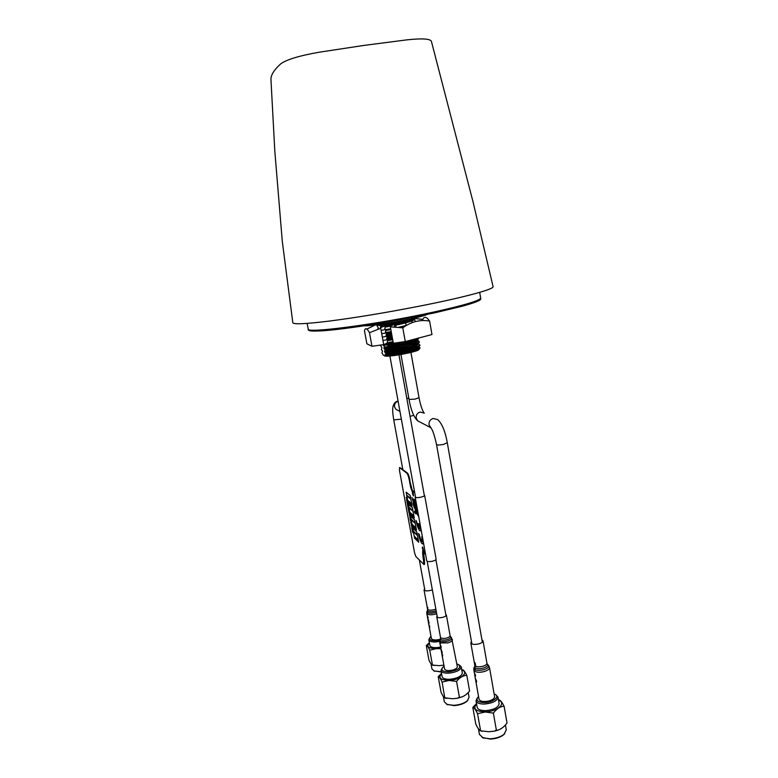 <?xml version="1.0" encoding="UTF-8"?>
<svg xmlns="http://www.w3.org/2000/svg" width="778" height="778" viewBox="0 0 778 778"><rect width="100%" height="100%" fill="white"/><g stroke="black" fill="none" stroke-linecap="round" stroke-linejoin="round"><path stroke-width="1.17" d="M431.391 41.302C430.244 38.735 422.143 38.248 407.089 39.834L363.968 45.416L319.019 52.243C299.336 55.715 286.567 59.585 280.732 63.845C273.846 70.098 270.588 75.456 270.977 79.91L274.819 151.204L282.278 241.248L292.8 322.578C292.771 324.552 304.859 324.066 329.045 321.11C354.943 317.794 384.254 312.97 416.989 306.629C463.289 297.673 494.234 289.192 493.096 286.674L472.927 201.434L431.391 41.312M412.466 346.638L413.128 346.93C412.35 347.922 407.905 349.157 399.804 350.635L389.068 351.607M391.879 354.992L389.817 354.943M385.869 353.757L385.752 353.154L399.075 351.111C404.375 350.197 417.504 346.939 419.848 345.033L419.955 345.617L417.407 347.465C412.097 350.265 391.091 354.476 385.1 354.515L385.869 353.757L399.182 351.705C408.927 349.692 415.462 347.892 418.788 346.298M385.256 350.392L385.149 349.818L398.472 347.737C409.111 345.578 416.036 343.565 419.254 341.698L419.361 342.291L416.862 344.109C411.601 346.862 390.498 351.092 384.488 351.179L385.256 350.392L398.579 348.33L418.243 342.933M387.989 345.568L397.859 344.353C406.554 342.748 413.488 340.745 418.671 338.372L416.308 340.745C411.105 343.458 389.904 347.717 383.885 347.844L384.643 347.046L397.966 344.946C407.089 343.117 413.663 341.318 417.689 339.558M380.335 328.394L380.86 326.264L394.193 324.018L408.917 320.575L415.112 318.29L412.992 320.517L415.209 318.873M394.3 324.621C403.753 322.705 410.453 320.935 414.392 319.311M416.551 348.758L417.708 348.797L417.3 348.427M416.045 346.784L416.755 346.142L414.11 346.103M385.509 355.575C393.075 355.565 417.309 350.518 419.974 348.019L419.148 347.027C419.887 349.303 392.696 355.351 385.246 355.351L384.964 356.1L383.175 355.011M381.405 344.955L380.685 345.84L381.881 347.523L381.395 349.711L382.484 350.829L381.988 353.008L383.233 354.972M388.718 352.22L385.655 353.037M416.22 345.296L416.755 346.142M388.592 348.845L385.091 349.75M415.501 342.009L416.172 342.855L415.248 343.429L410.414 343.711M416.172 342.855L413.264 342.835M414.606 340.151L409.491 340.463M415.462 338.897L415.588 339.568L412.992 339.539M386.802 339.014L387.191 336.874M380.86 326.264L379.761 325.223L387.366 324.154M387.745 324.086L397.383 322.209M399.853 321.664L407.04 319.855M412.924 317.803L413.789 317.171M379.761 325.223L379.615 324.455M380.967 326.857L393.59 324.757M380.218 327.742L380.938 327.674M385.227 327.11L390.566 326.206M394.709 325.408C403.267 323.667 409.364 322.034 412.992 320.517M381.58 330.232L390.712 328.812M398.696 327.237L406.544 325.379M385.839 330.485L390.867 329.648M401.078 327.557L404.336 326.77M385.694 332.517L391.217 331.603M382.192 333.597L391.324 332.196M386.452 333.859L391.48 333.033M386.121 334.773L391.626 333.879M386.306 335.892L391.83 334.987M382.805 336.962L391.937 335.59M387.065 337.234L392.083 336.417M386.734 338.148L392.238 337.253M386.919 339.266L392.443 338.372M383.418 340.326L392.55 338.975M387.677 340.599L392.696 339.791M387.532 342.641L393.055 341.756M386.471 343.409L393.162 342.359M384.137 344.44L393.308 343.166M384.643 347.046L383.428 345.335C388.407 345.014 395.574 343.779 404.92 341.63M383.428 345.335L383.311 344.683M385.149 349.818L384.031 348.68C391.47 348.583 418.69 342.553 417.971 340.385L417.825 339.558M384.031 348.68L383.885 347.844M385.752 353.154L384.643 352.016C392.083 351.967 419.284 345.928 418.564 343.701L418.418 342.874M384.643 352.016L384.488 351.179M419.148 347.027L419.002 346.191M385.246 355.351L385.1 354.515M377.777 325.107L377.058 325.982L378.244 327.596L377.797 329.084M419.109 349.254L418.739 349.789C416.162 352.084 390.264 356.937 384.964 356.1M420.071 347.941L419.284 349.011M418.233 348.943L417.708 348.797M415.588 339.568L414.82 340.005M411.397 321.158L412.544 322.471M411.912 318.922L412.039 319.602M415.588 321.509L414.285 319.564M419.254 341.698L417.971 340.385M419.848 345.033L418.564 343.701M413.614 349.818L413.468 350.567M400.242 349.944C401.312 350.372 410.531 348.602 410.152 348.048L410.025 347.358M389.584 351.539L396.712 350.382M404.22 350.032C395.419 351.724 389.642 352.366 386.88 351.957L386.685 351.87M413.857 346.191L414.713 346.298C415.588 346.541 415.073 347.017 413.176 347.717M479.695 292.353L480.726 298.489C480.289 301.047 464.69 305.744 433.91 312.581C378.39 324.805 305.462 334.287 308.312 329.512L308.389 329.921C308.516 330.611 310.276 331 313.67 331.078L319.564 330.961C334.822 330.28 367.663 325.758 400.66 319.661L435.155 312.756L462.822 306.075C474.979 302.7 480.969 300.298 480.794 298.898L480.726 298.489C480.289 301.047 464.69 305.744 433.91 312.581C378.39 324.805 305.462 334.287 308.312 329.512L308.214 329.006C305.355 333.762 378.293 324.241 433.813 312.036C464.592 305.209 480.201 300.522 480.639 297.984C480.201 300.522 464.592 305.209 433.813 312.036C378.293 324.241 305.355 333.762 308.214 329.006L307.135 323.434M437.08 615.884L436.74 616.711C437.401 617.82 439.444 618.024 442.838 617.314C445.172 616.643 446.348 615.855 446.368 614.951L445.745 614.309M442.225 656L444.578 668.963C445.512 670.646 448.216 671.015 452.708 670.062C455.801 669.119 457.338 667.981 457.328 666.639L451.61 637.814M442.371 656.788L442.76 655.348L441.641 652.82L442.099 655.329M441.7 653.131L441.593 652.509M441.301 651.128L442.254 652.684L440.805 648.2M440.815 648.444L441.252 650.836M440.63 647.247L440.494 645.516L440.902 648.152L441.214 646.849L440.377 644.904L440.523 646.722M440.202 644.865L440.085 644.233M439.91 643.309L439.94 641.519L440.183 644.203L440.504 642.92L440.192 640.975L439.803 642.774M424.613 588.907L424.029 589.909C424.73 591.008 426.908 591.173 430.555 590.424L432.354 589.841M429.271 626.912L431.382 638.475C432.315 640.08 435.106 640.391 439.774 639.409L440.095 639.322M429.067 625.92L429.621 627.71L429.709 626.261L428.863 624.666M428.61 623.304L428.766 624.121L429.086 622.721L428.085 620.436L428.493 622.643M428.153 620.805L428.036 620.183M426.733 612.694L426.743 612.189M426.986 614.455L427.628 611.829L427.2 611.372L426.869 613.784M427.618 609.378L427.618 611.031L427.618 609.378M427.093 606.83L427.929 608.056L427.093 606.636M427.355 608.065L427.239 607.501M427.812 619.113L428.688 620.708L427.735 618.695L427.482 616.487L427.929 618.607L428.163 617.693L427.375 615.972L427.482 617.275M427.55 617.528L427.394 616.818M427.492 617.353L427.715 618.296M476.078 682.617L479.034 699.257C480.24 701.542 483.634 702.087 489.216 700.9C492.844 699.762 494.643 698.333 494.594 696.621L489.488 667.495L488.506 665.394M471.478 641.587L470.816 642.929C471.721 644.485 474.366 644.816 478.742 643.902C481.601 643.056 483.021 642.035 483.012 640.839L481.932 639.798M475.873 681.44L476.155 682.783L476.642 681.295L475.377 678.494L476.379 681.168L476.029 682.121L475.698 680.478M475.446 679.068L475.29 678.153M473.812 669.8L473.821 668.954M474.123 668.779L474.872 671.424L474.979 668.594L474.405 667.971L474.123 668.779M474.23 662.166L475.679 665.842L475.134 662.817L475.212 664.898L474.123 661.553M474.629 664.402L474.522 663.809M474.93 665.667L474.95 667.621L474.93 665.667M475.134 675.839L475.261 676.452L475.611 675.46L474.619 673.359L475.134 675.839M474.424 673.34L474.298 672.581M474.706 674.993L474.648 674.507M424.234 494.983L424.632 495.343C424.574 495.956 423.388 496.559 421.073 497.142C417.728 497.803 415.763 497.784 415.17 497.064L415.413 496.588M424.632 495.343L436.127 559.11C436.098 559.859 434.931 560.549 432.646 561.171C429.339 561.842 427.375 561.726 426.752 560.821L415.17 497.064M412.943 510.699L412.428 507.684L408.372 504.193M424.243 564.4L422.843 551.738M424.516 564.361L424.448 559.79L423.913 564.507L422.629 553.284L422.911 547.576M414.499 491.531L413.361 491.083M413.556 495.236L410.599 487.184L409.354 480.386C408.586 476.564 407.711 474.123 406.748 473.073L399.571 467.646L399.425 470.116L414.567 552.798L415.831 556.484L423.913 564.507M412.982 493.213L409.666 480.318C408.888 476.496 408.022 474.055 407.05 473.005L399.493 467.607M409.977 480.25C409.199 476.418 408.324 473.987 407.361 472.936L399.873 467.578L407.05 473.005C408.022 474.055 408.888 476.496 409.666 480.318L411.912 490.889M414.655 519.908L410.56 516.174L411.076 519.12L415.16 522.884L414.606 519.85L410.531 516.135M424.448 559.79L423.028 548.441M415.647 505.204L414.937 501.333L415.647 505.204M421.861 536.664C422.435 539.631 422.454 541.274 421.939 541.605M418.574 533.543C419.78 539.669 421.093 543.151 422.512 543.968M411.669 503.736L410.833 499.165L406.806 495.761L407.623 500.264L411.669 503.736M410.833 499.165L406.806 495.761M412.087 505.865L411.786 504.348L407.74 500.867L408.012 502.364L412.058 505.865L411.815 504.339L407.769 500.896M413.886 515.863L413.06 511.35L408.995 507.762L409.821 512.245L413.886 515.902L413.089 511.34L409.034 507.791M416.104 528.029L415.267 523.487L411.183 519.723L412 524.197L416.104 528.029L415.306 523.477L411.222 519.753M418.292 540.068L417.475 535.585L413.361 531.637L414.178 536.1L418.301 540.117L417.504 535.575L413.361 531.637M412.428 527.999L412.029 525.821L411.834 526.414L411.29 525.101L411.883 526.774M414.635 492.289L413.079 491.113L413.449 495.985L412.369 493.359M422.415 548.587L422.396 546.953L424.516 553.43L425.605 554.52M414.518 511.263L414.8 512.819L416.065 513.879M413.526 505.836L415.326 509.454L415.676 512.235M414.48 511.224L414.771 512.819L415.909 513.83L416.074 511.895L414.625 506.779L413.488 505.807L415.287 509.454L415.617 512.225L414.48 511.224M413.74 499.087L413.653 502.676L411.97 497.473L413.624 503.492L412.962 502.928L413.254 504.523L414.995 505.982M412.048 497.706L413.604 503.444M413.001 502.958L413.283 504.523L415.005 506.021L414.042 503.843L413.711 498.931L413.653 502.676M421.812 536.625C422.328 543.569 421.433 542.713 419.118 534.058L418.535 533.514C420.11 543.822 424.72 548.354 422.415 537.19L421.812 536.625M417.329 509.104L417.698 514.054L415.559 507.577L416.395 512.206L417.99 515.668L417.329 509.104M418.895 528.048L416.181 520.56C417.767 530.927 422.337 535.254 420.023 524.051L419.439 523.516C420.042 526.657 420.052 528.35 419.478 528.583L418.661 524.1L418.078 523.565L418.895 528.048M414.635 499.709L414.869 503.813L415.929 506.818L417.096 507.81L415.802 500.682L414.635 499.709M407.293 500.079L406.923 498.085M406.622 499.573L406.806 499.019M406.748 498.62L406.242 497.502M407.75 502.617L407.39 500.624M407.079 502.102L407.264 501.547M407.205 501.149L406.709 500.04M408.217 505.146L407.847 503.162M407.546 504.63L407.73 504.076M407.662 503.726L407.108 502.432L407.526 504.689L407.711 504.037L408.187 504.98L407.166 502.569M408.674 507.684L408.314 505.69M408.003 507.149L408.197 506.604M408.119 506.254L407.575 504.961L407.983 507.217L408.178 506.566L408.703 507.82L407.633 505.087M409.14 510.212L408.781 508.219M408.469 509.678L408.654 509.133M408.586 508.783L408.032 507.48L408.45 509.736L408.635 509.094L409.17 510.349L408.09 507.616M409.257 510.689L409.072 511.302L408.528 509.998L408.936 512.255L409.131 511.613L409.656 512.867L409.257 510.689M410.064 515.26L409.705 513.276M409.393 514.715L409.578 514.18L410.094 515.406L409.695 513.217L409.51 513.83L408.956 512.527L409.559 514.141M409.52 513.791L409.014 512.663M410.521 517.788L410.162 515.804M409.85 517.234L410.035 516.699M409.977 516.31L409.471 515.182M410.648 518.265L410.453 518.868L409.909 517.555L410.317 519.801L410.512 519.179L411.047 520.443L410.648 518.265M411.445 522.826L411.085 520.852M410.774 522.262L410.959 521.737M410.901 521.348L410.395 520.21M411.562 523.302L411.377 523.905L410.881 522.894L411.961 525.481L411.562 523.302M412.826 530.382L412.466 528.408M412.146 529.799L412.34 529.283M412.282 528.894L411.776 527.747M412.943 530.859L412.758 531.442L412.204 530.119L412.612 532.356L412.817 531.753L413.342 533.027L412.943 530.859M418.681 542.178L418.447 540.71L414.324 536.732M417.358 534.943L416.843 531.957L412.748 528.106M416.473 530.1L416.24 528.632L412.146 524.829M415.151 522.835L414.635 519.84M414.266 517.983L414.032 516.504L409.967 512.877M411.659 503.697L410.872 499.155M410.716 498.513L410.201 495.489L406.184 492.182M406.972 498.338L406.184 497.375L407.312 500.215L406.972 498.338M407.429 500.876L406.651 499.904L407.059 502.17L407.254 501.509L407.779 502.753L407.429 500.876M410.21 516.057L409.471 515.357L410.551 517.924L410.21 516.057M411.134 521.104L410.337 520.083L411.474 522.972L411.134 521.104M412.515 528.661L411.718 527.62L412.068 529.555L412.855 530.518L412.515 528.661M418.117 523.604L418.875 527.97M416.211 520.599C417.407 526.687 418.71 530.139 420.12 530.936M419.478 523.555C420.052 526.56 420.081 528.233 419.556 528.573M418.69 542.227L418.408 540.72L414.285 536.694L414.557 538.182L418.69 542.227M416.959 508.793L417.767 514.064M415.598 507.616L416.425 512.206L418.156 515.717M417.368 534.982L416.814 531.957L412.71 528.067L413.254 531.043L417.368 534.982M416.483 530.149L416.211 528.632L412.107 524.79L412.379 526.278L416.483 530.149M414.275 518.031L414.003 516.514L409.928 512.848L410.201 514.346L414.275 518.031M412.943 510.738L412.389 507.694L408.343 504.163L408.888 507.159L412.943 510.738M410.726 498.552L410.171 495.498L406.145 492.153L406.69 495.158L410.726 498.552M415.987 505.467L414.907 501.314M414.518 499.661L414.898 503.804L415.958 506.809L417.086 507.771M444.977 697.798L452.407 698.761L457.367 698.245L459.409 697.205L456.56 681.421L449.091 680.487L442.108 682.082C440.465 678.435 439.162 676.636 438.209 676.665L441.048 692.216C442.497 695.454 443.752 697.38 444.802 697.992L442.108 682.082M438.286 676.52L441.525 673.427M441.009 670.587L442.118 676.646C442.711 678.494 445.249 679.369 449.733 679.282C457.503 678.387 461.694 676.277 462.327 672.951L461.237 666.882C460.595 670.169 456.394 672.27 448.624 673.165C444.141 673.271 441.603 672.406 441.009 670.587L442.06 668.244M444.102 666.347L442.857 667.271C440.552 670.198 442.507 671.715 448.692 671.822C458.524 670.159 461.733 667.699 458.349 664.441L456.851 664.013M443.343 696.398L444.335 701.824L447.126 704.46L453.7 705.315C459.526 704.936 464.077 703.409 467.374 700.754L469.066 697.292L468.268 692.838M467.879 700.268L466.936 701.299C463.805 703.818 459.487 705.257 453.963 705.627L446.484 704.178M459.438 665.064L461.237 666.882M461.714 669.547L462.813 669.848C463.921 670.354 465.254 672.192 466.8 675.343C463.085 675.479 459.672 677.502 456.56 681.421M459.409 697.205L461.033 697.234C464.233 696.222 467.092 694.141 469.601 691L466.8 675.343M441.272 672.046L433.686 670.801M431.002 663.77L431.946 668.905L434.114 670.986L441.214 671.725M440.562 646.878L440.893 648.687L436.166 648.687L429.738 650.223C428.289 647.024 427.132 645.477 426.295 645.565L428.931 660.075C430.224 662.924 431.323 664.587 432.247 665.054L439.269 665.667L443.888 665.141M426.373 645.429L429.349 642.725M439.609 641.422L435.758 641.957C431.644 642.093 429.33 641.393 428.814 639.847L429.855 645.477C430.37 647.053 432.685 647.773 436.798 647.636L440.572 647.121M428.814 639.847L429.709 637.911M431.031 636.53L430.36 637.075C428.503 639.516 430.322 640.741 435.836 640.732L439.774 640.148M432.422 664.84L429.738 650.223M504.776 733.596L503.551 734.831C500.225 737.379 495.8 738.799 490.305 739.09L482.127 737.418M478.421 728.694L479.442 734.432L483.08 737.836L490.043 738.789C495.849 738.478 500.507 736.98 504.018 734.296L506.284 729.89L505.476 725.271M472.81 707.387L475.796 724.094C477.527 727.77 479.044 729.997 480.357 730.785L488.691 731.728L494.361 731.155L496.364 730.124L493.369 713.105L485.2 712.016L477.546 713.669C475.591 709.546 474.006 707.445 472.81 707.387L476.515 703.604M476.019 700.813L477.186 707.338C477.887 709.575 480.755 710.664 485.803 710.635C494.088 709.74 498.523 707.406 499.116 703.613L497.969 697.078C497.375 700.822 492.931 703.147 484.636 704.041C479.588 704.09 476.71 703.011 476.019 700.813L477.284 697.954M478.567 696.602L478.285 696.835C475.377 700.365 477.517 702.271 484.684 702.563C493.583 702.408 500.624 696.184 494.477 694.083L494.127 693.957M495.8 694.812L497.969 697.078M498.406 699.587L499.262 699.85C500.633 700.511 502.248 702.631 504.095 706.2C500.205 706.453 496.627 708.758 493.369 713.105M480.571 730.61L477.546 713.669M496.364 730.124L497.891 730.153C501.304 728.986 504.348 726.633 507.032 723.073L504.095 706.2M364.289 325.778C372.798 326.546 419.254 318.192 426.957 314.506M406.787 319.758L408.927 320.575L412.029 318.63M396.119 321.82L398.997 322.705L400.369 321.032M385.655 323.58L388.183 324.543L387.036 323.356M378.186 324.65L379.547 325.554L376.708 324.834M375.229 325.019L373.635 325.194M369.472 332.712L371.972 346.288L366.895 343.818L364.464 330.669C365.378 327.519 367.041 328.209 369.472 332.712L380.743 328.287L381.026 327.412L384.682 325.953M380.743 328.287L383.719 344.625L387.745 342.835L387.211 341.912L387.804 340.249M386.578 333.509L386.073 335.688M385.966 330.135L385.46 332.303M385.353 326.75L384.75 328.394L385.655 329.668M394.281 324.514L390.634 325.992L390.361 326.867L393.328 343.273L405.26 341.581L431.975 334.54L429.612 321.071C426.607 316.724 424.321 316.169 422.765 319.408L422.969 320.555M371.972 346.288L383.719 344.625M394.835 325.048L394.271 326.877M390.361 326.867L402.79 327.839L405.26 341.581M402.79 327.839C411.202 321.664 420.139 319.408 429.612 321.071M422.765 319.408L415.151 318.542M375.774 324.951L375.268 325.107M374.549 325.34L366.895 329.075M397.918 410.376L395.885 409.296L394.514 406.777C394.281 403.986 395.477 402.148 398.103 401.254M401.351 419.128L393.746 419.906L402.81 469.504M408.829 398.258L406.806 398.326M424.389 413.137L420.169 412.039C417.251 412.982 415.919 415.005 416.162 418.087L417.64 420.82L430.516 427.54C432.335 428.96 434.348 434.649 436.546 444.608L438.199 445.084L443.353 444.471L447.292 442.731C445.172 431.109 441.953 423.397 437.635 419.605L433.229 418.467C430.176 419.459 428.775 421.579 429.028 424.807L431.197 428.172M410.93 352.424L419.011 397.655L415.228 399.095L409.043 399.445C410.949 410.064 413.808 417.183 417.64 420.82L419.848 421.997M450.092 635.626L450.462 636.55C451.308 637.688 450.151 638.748 446.98 639.749C442.478 640.586 440.299 640.129 440.465 638.378L440.494 637.376C441.175 638.543 443.207 638.777 446.591 638.067C448.916 637.386 450.083 636.569 450.092 635.626L446.368 614.951M440.348 638.67L439.959 639.652C439.774 641.665 442.254 642.19 447.408 641.228C451.026 640.09 452.349 638.874 451.376 637.571L450.676 636.783M439.745 642.2L440.251 642.745M440.494 642.891L447.807 642.91C450.909 641.986 452.465 640.897 452.465 639.633M435.855 609.106L434.066 609.709C430.429 610.467 428.25 610.263 427.54 609.116L427.501 610.856M427.628 611.012C428.873 611.907 431.138 611.994 434.425 611.255L436.137 610.701M427.414 610.322L427.054 612.218M427.287 612.461L427.55 612.626C429.184 613.356 431.605 613.356 434.814 612.617L436.4 612.121M427.034 614.669L426.791 613.375L427.511 614.221M427.511 614.192C429.271 614.96 431.829 614.951 435.184 614.173L436.691 613.706M474.424 673.32L473.86 670.159L474.599 671.21M474.872 671.395C477.079 672.464 480.143 672.532 484.042 671.589C487.699 670.48 489.518 669.109 489.488 667.495M474.619 666.493L474.103 667.738M474.026 668.38C475.086 670.412 478.276 670.879 483.615 669.761C487.991 668.331 489.518 666.756 488.185 665.034L487.514 664.295M474.95 667.602C476.574 668.847 479.297 669.022 483.128 668.146C487.028 666.863 488.389 665.472 487.203 663.945L486.931 663.148C486.95 664.402 485.54 665.453 482.691 666.318C478.334 667.232 475.698 666.872 474.774 665.229L474.784 667.398M474.016 667.913L474.006 668.409M407.361 472.936L406.748 473.073M441.583 673.729C437.956 677.881 440.474 680.089 449.159 680.322C460.372 680.04 469.581 672.357 461.801 670.033M429.388 642.978C426.004 646.586 428.279 648.444 436.244 648.541L440.756 647.938M476.574 703.925C472.645 708.768 475.543 711.403 485.268 711.831C497.375 711.656 506.857 703.098 498.513 700.2M388.835 352.804L388.699 352.113M418.739 349.789L419.974 348.019M413.721 415.345L410.055 416.337M397.159 401.312C395.098 401.895 393.678 403.792 392.9 407.011C392.657 409.218 392.336 410.998 393.746 419.906M398.025 410.434L399.96 411.455M419.371 560.17L424.934 590.648M436.546 444.608L471.906 643.98M409.043 399.445L400.952 354.505M399.688 347.484L399.484 346.356M399.085 344.109L398.881 342.981M395.992 326.974L395.681 325.214M395.419 323.774L395.224 322.666M409.636 345.169L409.423 343.993M409.034 341.805L408.829 340.638M406.116 325.496L405.659 322.889M405.406 321.518L405.202 320.351M419.011 397.655C420.373 404.618 421.987 409.646 423.864 412.729M447.292 442.731L482.35 642.19M437.353 617.362L427.161 561.278M415.569 497.414L389.885 355.993M388.689 349.39L388.475 348.243M388.076 346.025L387.872 344.887M387.444 342.573L387.288 341.688M386.831 339.198L386.676 338.313M386.219 335.824L386.063 334.939M385.606 332.439L385.45 331.554M384.993 329.055L384.828 328.17M384.4 325.768L384.196 324.659M446.018 615.777L435.904 559.683M424.38 495.819L398.958 354.836M397.704 347.883L397.5 346.745M397.101 344.508L396.897 343.37M393.435 324.173L393.23 323.065M440.494 637.376L436.74 616.711M439.628 641.655L439.842 639.963M442.254 656.185L441.972 654.599M441.651 652.849L441.496 651.974M441.379 651.371L441.262 650.69M441.126 649.961L441 649.29M440.241 645.098L439.842 642.929M442.274 656.467L442.167 655.864M440.63 647.422L440.484 646.644M439.91 643.474L439.774 642.696M427.54 609.116L427.248 607.53M427.161 607.015L424.029 589.909M426.791 613.375L426.859 611.8M428.941 625.113L428.756 624.092M428.649 623.538L427.91 619.502M427.832 619.074L427.676 618.209M427.258 615.904L427.132 615.233M428.96 625.405L428.873 624.89M428.668 623.791L428.561 623.217M427.044 614.931L426.947 614.357M475.961 681.966L474.862 675.751M473.86 670.159L473.89 668.477M474.774 665.229L474.415 663.196M474.279 662.418L470.816 642.929M486.931 663.148L483.012 640.839M475.961 682.15L475.844 681.47M475.368 678.815L475.251 678.163M473.773 669.109L473.86 668.448M474.259 662.486L474.142 661.854M474.745 675.323L474.638 674.721M446.523 698.479L444.802 697.992M447.729 704.81L447.126 704.46M466.936 701.299L467.374 700.754M461.033 697.234L457.367 698.245M434.698 671.326L434.114 670.986M434.056 665.511L432.247 665.054M483.702 738.186L483.08 737.836M482.049 731.301L480.357 730.785M497.891 730.153L494.361 731.155M503.551 734.831L504.018 734.296M387.794 324.397L385.8 323.551"/></g></svg>
